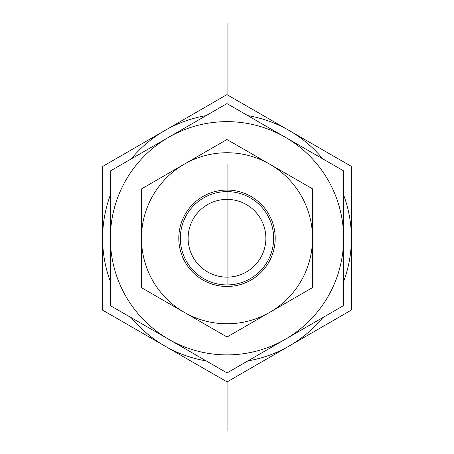 <?xml version="1.0" encoding="UTF-8"?>
<svg xmlns="http://www.w3.org/2000/svg" width="454" height="454" viewBox="0 0 454 454"><rect width="100%" height="100%" fill="white"/><g stroke="black" fill="none" stroke-linecap="round" stroke-linejoin="round"><path stroke-width="0.68" d="M343.621 238.197A116.621 116.621 0 0 0 168.633 137.301A116.621 116.621 0 0 0 168.746 339.297A116.621 116.621 0 0 0 285.367 339.229L227.079 372.927L110.418 305.667L110.339 170.999L226.921 103.597L343.582 170.863L343.661 305.531L285.367 339.229A116.621 116.621 0 0 0 343.621 238.265M188.126 238.265A38.874 38.874 0 0 0 246.437 271.929A38.874 38.874 0 0 0 246.437 204.601A38.874 38.874 0 0 0 188.126 238.265M203.698 278.677A46.648 46.648 0 0 1 203.653 197.876A46.648 46.648 0 0 1 273.649 238.237A46.648 46.648 0 0 1 203.698 278.677M202.921 280.022A48.203 48.203 0 0 0 275.203 238.237A48.203 48.203 0 0 0 202.876 196.531A48.203 48.203 0 0 0 202.921 280.022M184.193 164.223A85.522 85.522 0 0 0 184.279 312.352A85.522 85.522 0 0 0 312.522 238.214A85.522 85.522 0 0 0 184.193 164.223L226.943 139.509L312.494 188.836L312.551 287.592L227.057 337.016L141.506 287.688L141.449 188.938L184.193 164.223M343.65 281.486A124.396 124.396 0 0 0 351.396 238.191L351.441 310.014L289.26 345.959A124.396 124.396 0 0 0 322.845 317.562M247.895 360.896A124.396 124.396 0 0 0 289.26 345.959L227.085 381.905L164.864 346.033A124.396 124.396 0 0 0 206.247 360.919M131.246 317.675A124.396 124.396 0 0 0 164.864 346.033L102.644 310.156L102.604 238.339A124.396 124.396 0 0 0 110.401 281.622M110.35 195.044A124.396 124.396 0 0 0 102.604 238.339L102.559 166.516L164.74 130.57A124.396 124.396 0 0 0 131.155 158.968M206.105 115.634A124.396 124.396 0 0 0 164.74 130.57L226.915 94.625L289.136 130.497A124.396 124.396 0 0 0 247.753 115.611M322.754 158.855A124.396 124.396 0 0 0 289.136 130.497L351.356 166.368L351.396 238.191A124.396 124.396 0 0 0 343.599 194.908M227.079 431.3L227.079 381.905M227.079 94.716L227.079 22.7M227.079 191.616L227.079 284.913M227.079 164.223L227.079 238.316"/></g></svg>
